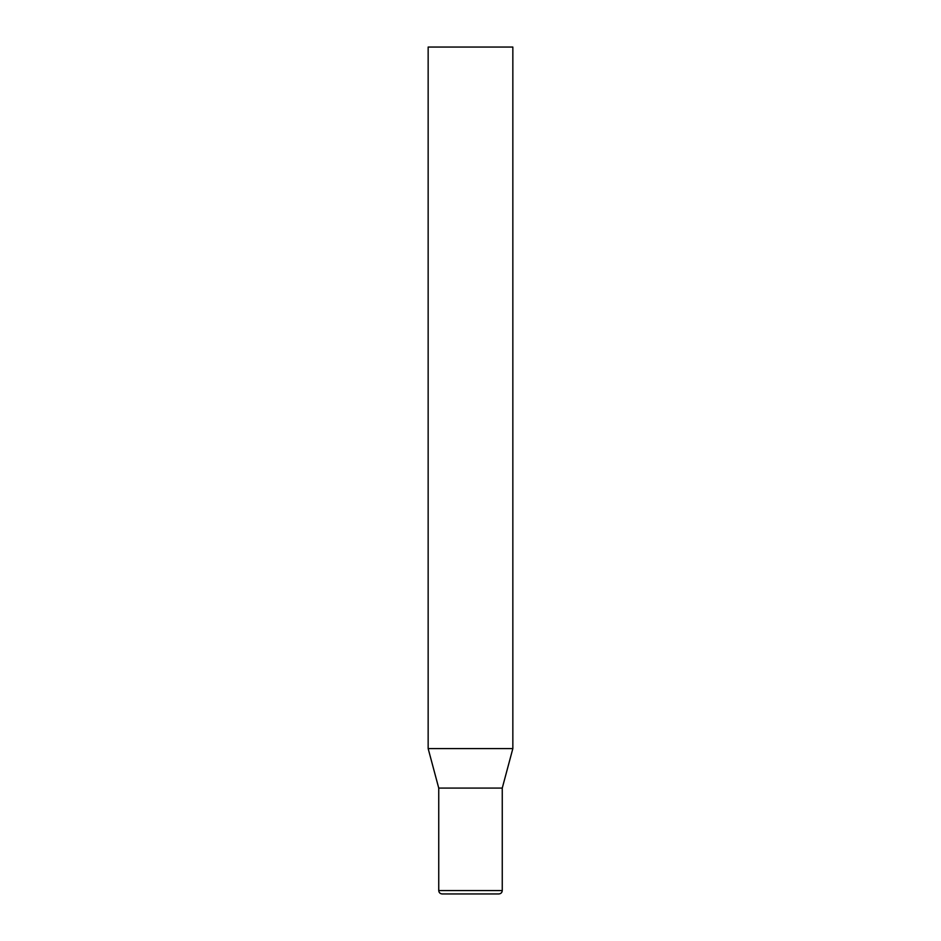 <?xml version="1.0" encoding="UTF-8"?>
<svg xmlns="http://www.w3.org/2000/svg" width="941" height="941" viewBox="0 0 941 941"><rect width="100%" height="100%" fill="white"/><g stroke="black" fill="none" stroke-linecap="round" stroke-linejoin="round"><path stroke-width="0.71" stroke-dasharray="4.71 3.53" d="M502.259 788.087L438.741 788.087M442.129 893.95L498.871 893.95M512.845 748.577L428.155 748.577M512.845 47.05L428.155 47.05M438.741 890.562L502.259 890.562"/><path stroke-width="1.41" d="M428.155 748.577L512.845 748.577L512.845 47.05L428.155 47.05L428.155 748.577L438.741 788.087L502.259 788.087L512.845 748.577M498.871 893.95L442.129 893.95C440.047 893.727 438.918 892.597 438.741 890.562L502.259 890.562C502.082 892.597 500.953 893.727 498.871 893.95M502.259 788.087L502.259 890.562M438.741 788.087L438.741 890.562"/></g></svg>
